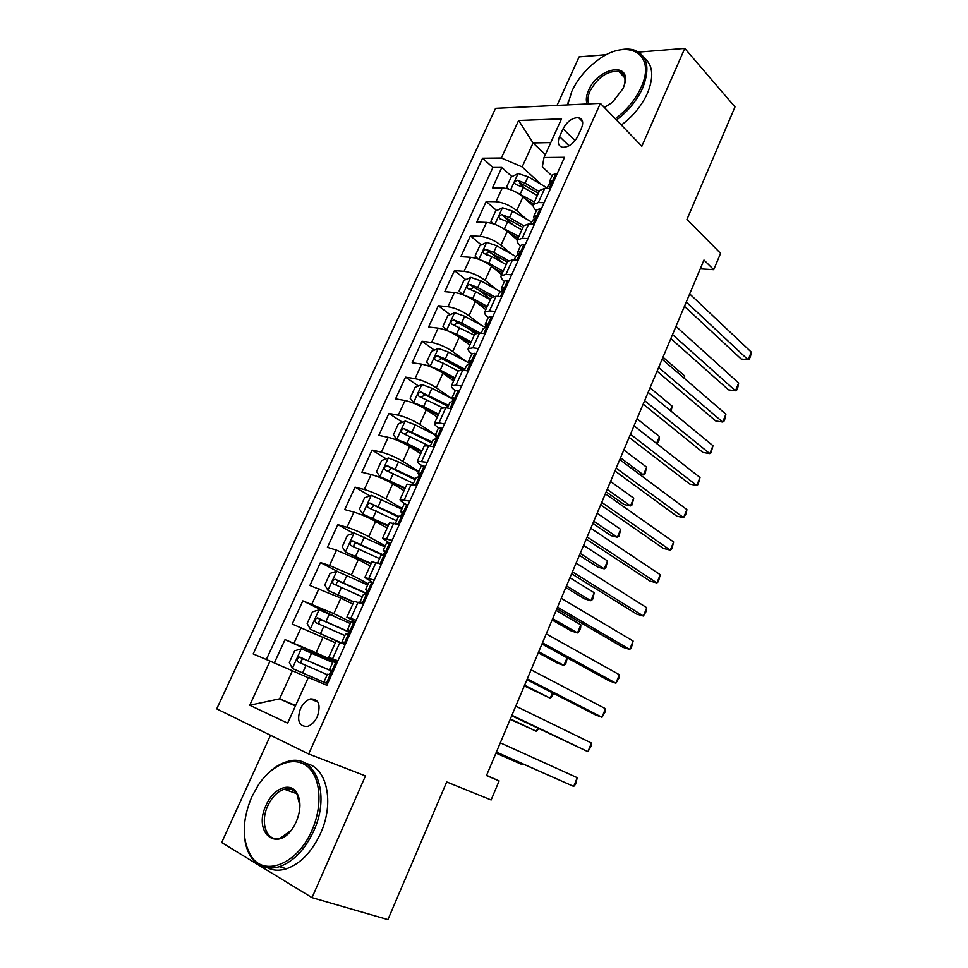 <?xml version="1.0" encoding="UTF-8"?>
<svg xmlns="http://www.w3.org/2000/svg" width="968" height="968" viewBox="0 0 968 968"><rect width="100%" height="100%" fill="white"/><g stroke="black" fill="none" stroke-linecap="round" stroke-linejoin="round"><path stroke-width="1.45" d="M317.347 716.538C321.025 704.728 318.726 698.848 310.474 698.92C306.324 700.203 302.96 703.494 300.395 708.818C296.632 720.688 298.967 726.557 307.388 726.46C311.49 725.129 314.806 721.825 317.347 716.538M270.495 735.256L221.684 842.547L312.023 897.663L387.914 919.6L446.696 781.95L491.127 799.967L499.125 780.91L486.565 775.368M495.555 108.331L216.711 708.879L308.683 753.987L600.378 103.346L495.555 108.331M606.718 54.656L579.106 56.87L557.024 105.403M600.378 103.346L641.832 146.253L684.775 48.4L638.686 52.09M684.775 48.4L734.99 106.916L686.953 219.385L720.567 253.35L713.719 269.673L703.966 260.029L486.481 775.574L499.125 780.91M533.162 205.942L522.974 196.806C516.392 191.507 509.495 188.542 502.283 187.937L492.47 187.828L501.823 167.452L511.915 176.587M519.477 183.424L524.837 188.288M526.205 218.937L516.718 210.576C510.1 205.325 503.191 202.36 495.991 201.683L486.202 201.489L496.681 210.576M504.751 217.582L513.427 225.108M486.202 201.489L476.74 222.071L486.505 222.422C493.68 223.184 500.613 226.161 507.292 231.34L517.299 239.931M501.63 274.609L491.454 266.26C484.666 261.203 477.696 258.202 470.557 257.282L460.853 256.677L470.412 235.877L481.302 244.916M490.824 252.829L502.634 262.643M485.803 309.663L475.445 301.544C468.548 296.607 461.542 293.606 454.428 292.517L444.796 291.658L454.452 270.629L465.777 279.619M478.628 289.831L490.498 299.257M469.807 345.092L459.255 337.215C452.262 332.411 445.219 329.374 438.129 328.14L428.57 327.015L438.322 305.755L450.12 314.697M467.375 327.789L475.07 333.621M453.629 380.896L442.896 373.273C435.781 368.59 428.703 365.541 421.661 364.137L412.162 362.746L422.024 341.256L434.342 350.162M457.126 366.642L461.881 370.079M437.282 417.099L426.356 409.718C419.132 405.168 412.017 402.107 405.011 400.534L395.585 398.864L405.556 377.145L418.418 385.99M420.753 453.689L409.633 446.575C402.301 442.158 395.15 439.073 388.168 437.33L378.827 435.37L388.906 413.421L402.361 422.217M404.043 490.679L392.73 483.831C385.276 479.559 378.089 476.45 371.143 474.526L361.875 472.287L372.063 450.084L386.196 458.844M387.164 528.068L375.632 521.498C368.07 517.372 360.834 514.25 353.937 512.132L344.741 509.604L355.05 487.158L369.897 495.87M370.079 565.881L358.354 559.589L336.537 550.163L327.426 547.331L337.832 524.644L353.501 533.308M352.812 604.117L340.869 598.103L309.905 585.483L320.444 562.541L337.747 571.556M335.351 642.776L292.191 624.058L302.851 600.862L336.09 617.112M337.892 660.841L328.769 657.345L337.566 661.58M356.176 620.21L346.895 617.221L355.425 621.892M374.253 580.062L364.815 577.545L373.091 582.651M392.125 540.362L382.517 538.329L390.552 543.847M409.791 501.121L400.038 499.561C399.881 500.311 401.502 501.702 404.89 503.735L405.701 504.219M427.251 462.329L417.353 461.228C417.135 462.111 418.696 463.611 422.012 465.729L422.084 465.777M563.061 128.817L559.552 136.573C557.229 142.574 558.246 146.144 562.614 147.305C568.748 147.233 573.855 143.494 577.932 136.101L581.466 128.236C583.728 122.367 582.76 118.834 578.574 117.648C572.378 117.624 567.2 121.351 563.061 128.817L575.101 140.638M545.347 154.565L533.078 142.949L522.151 166.919L501.363 158.014L482.572 158.22L253.192 653.932L270.024 661.096L249.732 705.236L287.629 723.156L308.356 677.418L326.881 685.308L564.55 157.3L544.004 157.53L542.334 166.823L552.05 175.91M501.363 158.014L518.618 120.48L561.537 118.846L544.004 157.53M337.191 662.415L316.076 652.759L323.203 637.053M350.961 622.025L333.827 613.627L340.869 598.103M368.215 583.752L351.384 574.944L358.354 559.589M385.276 545.891L368.748 536.683L375.632 521.498M402.156 508.442L385.917 498.847L392.73 483.831M418.854 471.404L402.894 461.421L409.633 446.575M435.358 434.765L419.689 424.407L426.356 409.718M451.584 398.441L436.302 387.805L442.896 373.273M466.334 361.548L452.734 351.59L459.255 337.215M481.253 325.2L468.984 315.774L475.445 301.544M496.245 289.335L485.065 280.333L491.454 266.26M511.237 253.918L500.976 245.267L507.292 231.34M501.823 167.452L492.894 167.5L266.333 659.523M316.076 652.759L285.052 639.618L274.331 662.971M302.851 600.862L333.827 613.627M320.444 562.541L329.519 565.494L351.384 574.944M337.832 524.644L347.004 527.294C353.889 529.484 361.137 532.606 368.748 536.683M355.05 487.158L364.283 489.518C371.216 491.526 378.415 494.624 385.917 498.847M372.063 450.084L381.38 452.153C388.349 453.98 395.513 457.065 402.894 461.421M388.906 413.421L398.296 415.199C405.289 416.845 412.429 419.918 419.689 424.407M405.556 377.145L415.018 378.645C422.06 380.121 429.151 383.171 436.302 387.805M422.024 341.256L431.559 342.49C438.637 343.797 445.691 346.834 452.734 351.59M438.322 305.755L447.93 306.723C455.033 307.86 462.051 310.885 468.984 315.774M454.452 270.629L464.12 271.33C471.259 272.323 478.24 275.311 485.065 280.333M470.412 235.877L480.14 236.325C487.315 237.148 494.261 240.137 500.976 245.267M544.125 202.675L538.341 202.566L533.295 204.502C532.715 206.148 533.731 208.217 536.345 210.734M550.526 188.445L544.742 188.385L539.66 190.43L533.295 204.502M534.457 224.153L528.697 223.947L523.7 225.75L509.495 217.643L501.932 214.654C498.883 215.561 498.217 216.929 499.936 218.78L507.607 221.793L521.837 229.888M520.481 245.933C517.807 243.5 516.743 241.516 517.275 239.979L522.236 238.285L527.971 238.552M518.207 260.259L512.483 259.896L507.571 261.457L501.073 275.844L505.949 274.392L511.649 274.815M501.775 296.765L496.088 296.256L491.272 297.551L484.702 312.107L489.481 310.909L495.144 311.478M485.162 333.682L479.511 333.016L474.78 334.057L468.137 348.77L472.82 347.827L478.458 348.553M468.355 371.01L462.74 370.175L458.118 370.962L443.332 363.254L440.21 370.127L454.996 377.871M455.287 390.685C452.371 388.531 451.076 386.91 451.403 385.833L455.988 385.167L461.579 386.05M451.366 408.75L445.788 407.77L441.263 408.278L434.475 423.319L438.964 422.919L444.506 423.972M434.172 446.938L428.642 445.776L424.214 446.006L417.353 461.228M416.797 485.549L406.983 484.169L400.038 499.561M399.215 524.608L389.547 522.768L382.517 538.329M381.428 564.126L371.918 561.803L364.815 577.545M363.436 604.092L354.082 601.297L346.895 617.221M345.237 644.531L336.041 641.24L328.769 657.345M541.112 184.356L522.151 166.919M312.023 897.663L365.468 775.913L308.683 753.987M700.239 268.85L713.719 269.673M550.792 142.562L533.078 142.949L518.618 120.48M295.627 705.503L279.595 698.848L295.385 706.023M308.223 677.709L292.397 670.776L279.595 698.848L249.732 705.236M492.894 167.5L482.572 158.22M285.052 639.618L334.855 662.366M504.437 281.531C501.714 279.159 500.589 277.259 501.073 275.844M488.223 317.504C485.44 315.205 484.266 313.414 484.702 312.107M471.827 353.877C468.996 351.662 467.762 349.956 468.137 348.77M438.673 427.965C435.6 425.847 434.196 424.299 434.475 423.319M270.024 661.096L292.397 670.776M556.818 174.458L555.729 173.538L552.462 174.966L549.485 181.597L549.933 184.114M684.436 306.299L741.173 359.007L748.143 359.806L686.264 301.992M751.289 352.098L750.502 356.297L749.244 359.358L748.143 359.806L751.289 352.098L689.676 293.897M546.412 188.397L548.989 184.658C551.324 183.061 552.002 181.657 550.998 180.435L549.485 181.597M514.649 191.398L534.421 202.022M525.648 199.202L533.622 203.8M508.684 189.062L506.554 187.139L511.213 176.926L518.207 173.538L528.068 176.757L546.751 187.647M539.2 191.434L525.116 183.254L517.59 180.302C514.589 181.185 513.911 182.541 515.533 184.356L523.252 187.368L537.349 195.524M517.59 180.302L521.074 183.448L538.389 193.237M615.285 118.774C626.828 110.146 635.444 99.668 641.119 87.362C657.103 53.518 627.24 37.147 597.462 60.379C586.051 68.897 577.509 79.207 571.834 91.294L567.684 104.907M618.044 50.36C623.973 48.811 629.26 48.678 633.907 49.973C647.507 55.2 650.423 67.881 642.667 88.028C636.908 100.527 628.171 111.187 616.471 120.008M587.092 103.987C585.725 100.224 586.209 95.675 588.556 90.351C597.474 68.377 630.083 61.129 624.977 82.873L623.186 88.378L612.466 102.318L604.383 107.496M624.312 85.45L624.675 83.901C625.8 77.15 623.815 72.975 618.746 71.366C607.42 70.664 597.861 77.198 590.044 90.98C587.83 96.026 587.37 100.333 588.641 103.903M644.277 57.935C653.013 65.11 654.078 76.871 647.459 93.23C641.736 105.681 633.024 116.293 621.347 125.053M620.258 72.987L621.831 72.878M567.599 104.907L568.313 101.543M311.95 830.302C323.167 805.17 320.517 776.396 306.904 766.099C293.401 755.572 271.923 764.418 258.129 785.35L251.728 796.966C241.758 821.058 241.782 841.083 251.765 857.043C265.317 877.093 298.096 863.287 311.95 830.302M267.047 774.376C273.642 767.66 280.551 763.353 287.75 761.453C314.781 752.814 331.358 793.143 313.68 831.04C304.956 849.662 293.558 861.532 279.498 866.663C268.088 870.002 258.928 867.243 251.995 858.41C247.578 852.385 245.037 844.653 244.384 835.215M296.305 821.638L294.369 825.438C278.748 854.187 252.103 833.533 266.2 804.977C273.266 788.412 290.11 781.479 296.789 792.768C301.121 800.524 300.951 810.143 296.305 821.638M299.947 805.678L296.946 794.111C293.824 789.537 289.601 787.904 284.265 789.222C277.538 791.388 272.068 796.87 267.858 805.703C259.545 822.873 266.914 842.777 280.418 838.046L290.908 830.544M305.888 763.57C326.591 766.656 334.904 802.194 320.565 833.351C311.902 851.888 300.54 863.698 286.504 868.792C279.631 870.934 273.375 870.643 267.737 867.921M286.092 789.876L288.113 788.763M540.967 209.681L539.89 208.713L536.683 209.983L533.67 216.687L534.239 219.204M670.824 338.594L728.529 389.85L735.474 390.794L672.518 334.565M738.644 383.013L737.894 387.127L736.624 390.225L735.474 390.794L738.644 383.013L675.966 326.385M530.367 224.007L533.114 219.893C535.486 218.272 536.139 216.856 535.098 215.622L533.67 216.687M524.946 245.279L523.882 244.263L520.724 245.388L517.674 252.152L518.376 254.669M523.882 244.263L524.971 245.207M657.066 371.204L715.763 420.983L722.685 422.06L658.639 367.453M725.891 414.219L725.177 418.249L723.895 421.382L722.685 422.06L725.891 414.219L662.124 359.201M477.998 258.976L475.082 256.012L479.85 245.582L486.795 242.387L496.717 245.763L515.738 256.447L517.069 255.504C519.453 253.87 520.106 252.442 519.017 251.208L517.674 252.152M508.744 281.277L507.692 280.212L504.594 281.168L501.509 288.016L502.356 290.497M507.692 280.212L508.805 281.131M643.175 404.128L702.877 452.419L709.774 453.629L644.627 400.679M713.005 445.716L711.044 452.818L709.774 453.629L713.005 445.716L648.149 392.342M497.733 296.402L499.561 292.336L500.879 291.501C503.263 289.856 503.904 288.416 502.791 287.169L501.509 288.016M492.361 317.661L491.32 316.548L488.296 317.347L485.174 324.268L486.154 326.7M491.32 316.548L492.458 317.444M629.139 437.379L689.869 484.133L696.742 485.5L630.47 434.233M700.009 477.502L698.073 484.557L696.742 485.5L700.009 477.502L634.028 425.811M481.144 333.21L483.201 328.636L484.532 327.886C486.88 326.252 487.509 324.8 486.42 323.518L485.174 324.268M498.012 225.617L518.872 236.446M509.458 233.203L518.122 238.104M493.45 223.838L490.897 221.394L495.616 211.072L502.586 207.781L512.471 211.084L531.335 221.866M501.932 214.654L505.477 217.727L522.938 227.432M683.892 377.992L684.715 376.007L662.971 357.192M684.715 376.007L684.376 378.403M481.181 260.223L488.767 263.248L503.154 271.246M492.978 267.507L502.465 272.77M508.333 260.573L493.704 252.406L486.105 249.381C483.008 250.301 482.366 251.692 484.181 253.568L491.792 256.593L506.155 264.603M486.408 255.383C486.275 253.205 487.376 252.2 489.711 252.37L507.329 261.989M670.292 410.565L672.143 406.136L650.048 387.829M672.143 406.136L671.126 411.255M464.156 295.204L472.759 298.495L487.279 306.408M476.159 302.113L486.638 307.812M462.341 294.502L459.098 290.993L463.902 280.454L470.847 277.368L480.781 280.829L500.42 291.622M493.656 296.256L477.732 287.532L470.061 284.459C466.987 285.415 466.358 286.831 468.185 288.706L475.808 291.767L490.304 299.693M470.412 289.372L473.788 287.375L491.684 296.982M656.558 443.465L659.462 436.532L637.005 418.757M659.462 436.532L658.966 440.379L656.982 443.804M446.95 330.596L456.569 334.117L471.222 341.946M458.953 336.997L470.642 343.229M454.536 312.797L446.502 330.415L442.933 326.349L447.797 315.701L454.718 312.724L464.688 316.258L485.391 327.426M480.358 333.113L461.603 323.034L453.81 319.912C450.786 320.916 450.18 322.356 451.995 324.219L474.284 335.158M454.258 324.933L457.683 322.767L476.982 332.944M620.524 457.816L643.43 474.913L646.66 467.205L623.84 449.963M639.158 474.066L643.43 474.913L644.918 474.054L646.66 467.205M475.796 354.457L474.78 353.296L471.803 353.925L468.657 360.919L469.77 363.266M474.78 353.296L475.941 354.155M614.982 470.968L676.741 516.162L683.59 517.662L616.168 468.137M686.893 509.591L686.288 513.379L683.59 517.662L686.893 509.591L619.762 459.631M464.374 370.417L466.661 365.335L468.004 364.682C470.303 363.048 470.92 361.572 469.855 360.277L468.657 360.919M469.722 363.339L448.414 352.074L438.419 348.456L431.522 351.336L426.598 362.092L430.203 366.461L440.21 370.127M440.767 371.857L454.476 379.032M606.174 491.829L624.106 504.534L630.483 505.937L633.737 498.157L610.542 481.471M464.894 369.244L445.292 358.922L437.379 355.752C434.414 356.793 433.833 358.257 435.636 360.12L443.332 363.254M437.947 360.882L441.408 358.535L464.289 370.405M607.202 489.384L630.483 505.937L632.019 504.957L633.737 498.157M459.05 391.665L458.046 390.455L455.141 390.903L451.947 397.969L453.193 400.22M458.046 390.455L459.231 391.29M600.668 504.885L663.491 548.481L670.304 550.139L601.733 502.368M673.643 541.995L671.756 548.941L670.304 550.139L673.643 541.995L605.351 493.777M447.41 408.048L449.926 402.446L451.282 401.889C453.556 400.256 454.161 398.768 453.109 397.437L451.947 397.969M452.044 398.683L431.958 388.277L421.939 384.574L415.066 387.345L410.093 398.223L413.639 402.785L423.657 406.536L438.601 414.183M413.639 402.785L415.151 403.813M419.991 406.052L438.129 415.211M592.852 523.434L611.062 535.703L617.415 537.252L620.694 529.399L597.135 513.258M448.595 405.411L420.777 391.979C417.874 393.069 417.305 394.545 419.096 396.42L442.388 407.589M421.479 397.219L424.952 394.69L448.111 406.475M593.759 521.256L617.415 537.252L619.012 536.139L620.694 529.399M442.122 429.296L441.13 428.025L438.286 428.292L435.055 435.443L436.411 437.548M441.13 428.025L442.328 428.824M433.216 446.732L434.475 446.272M586.209 539.152L650.109 581.115L656.897 582.93L587.14 536.95M660.261 574.702L658.409 581.587L656.897 582.93L660.261 574.702L590.807 528.274M430.252 446.115L433.023 439.968L434.378 439.52C436.604 437.875 437.209 436.374 436.169 435.019L435.055 435.443M435.261 434.995L415.32 424.879L405.289 421.092L398.429 423.742L393.407 434.741L396.892 439.496L406.935 443.332L422.012 450.894M396.892 439.496L399.953 441.456M400.934 441.904L421.612 451.79M579.396 555.317L597.897 567.151L604.226 568.845L607.541 560.92L583.595 545.359M432.115 441.965L403.995 428.606C401.139 429.744 400.607 431.244 402.373 433.107L429.151 445.885M404.842 433.966L408.327 431.244L431.692 442.908M580.195 553.43L604.226 568.845L605.883 567.611L607.541 560.92M424.988 467.338L424.008 466.019L421.237 466.116L417.97 473.34L419.422 475.252M424.008 466.019L425.242 466.794M415.478 485.234L414.486 484.992M415.381 485.174L417.256 484.52M571.616 573.758L636.605 614.051L643.369 616.023L572.403 571.882M646.769 607.722L646.285 611.244L643.369 616.023L646.769 607.722L576.105 563.122M412.9 484.605L415.913 477.914L417.281 477.575C419.471 475.929 420.064 474.417 419.047 473.025L417.97 473.34M418.636 471.876L398.514 461.893L388.446 458.009L381.61 460.55L376.528 471.67L379.952 476.619L405.253 488.005M379.952 476.619L404.914 488.767M565.808 587.515L584.611 598.902L590.916 600.741L594.255 592.743L569.934 577.751M415.466 478.918L387.031 465.644C384.236 466.818 383.715 468.33 385.47 470.206L413.445 483.383M388.035 471.138L391.508 468.197L415.103 479.729M566.486 585.906L590.916 600.741L592.622 599.374L594.255 592.743M407.673 505.828L406.705 504.449L403.995 504.352L400.704 511.661L402.204 513.367M406.705 504.449L407.951 505.187M399.239 524.547L395.368 523.555L398.61 516.295L399.99 516.065C402.144 514.407 402.724 512.883 401.72 511.467L400.704 511.661M397.981 523.821L399.857 523.192M556.866 608.715L622.969 647.314L629.696 649.443L557.52 607.178M633.132 641.058L631.33 647.834L629.696 649.443L633.132 641.058L561.246 598.321M401.829 509.156L371.422 495.338L364.609 497.758L359.467 508.999L362.843 514.153L388.301 525.527M362.843 514.153L388.023 526.156M552.099 620.004L571.205 630.942L577.485 632.927L580.848 624.856L556.128 610.457M398.622 516.283L369.873 503.082C367.138 504.292 366.642 505.841 368.372 507.704L396.59 520.796M371.071 508.72L373.805 505.369L374.519 505.55L398.32 516.948M552.668 618.685L577.485 632.927L579.251 631.426L580.594 628.208L580.848 624.856M390.152 544.742L389.209 543.314L386.571 543.024L383.231 550.429L384.744 551.881M389.209 543.314L390.479 544.028M381.658 563.606L378.246 563.134M380.376 562.904L382.239 562.311M541.971 644.035L609.199 680.891L615.902 683.19L542.467 642.837M619.363 674.72L618.976 678.06L615.902 683.19L619.363 674.72L546.242 633.895M377.774 562.529L381.126 555.112L382.493 554.991C384.611 553.333 385.179 551.784 384.211 550.344L383.231 550.429M384.841 546.86L354.203 533.066L347.415 535.377L342.224 546.739L345.528 552.099L371.167 563.473M345.528 552.099L370.95 563.945M538.269 652.807L557.677 663.286L563.92 665.415L567.091 657.816M383.001 554.724L352.534 540.943C349.859 542.189 349.375 543.75 351.094 545.625L379.529 558.633M353.937 546.739C353.598 544.681 354.445 543.471 356.514 543.121L382.299 555.039M538.704 651.779L563.92 665.415L565.748 663.794L567.284 657.913M372.426 584.115L371.506 582.615L368.929 582.143L365.565 589.633L367.029 590.807M371.506 582.615L372.801 583.305M363.883 603.112L360.048 601.866L363.048 603.959M362.576 602.447L364.428 601.89M526.919 679.717L595.296 714.808L601.975 717.264L527.27 678.87M605.472 708.709L605.121 711.952L601.975 717.264L605.472 708.709L531.081 669.832M360.048 601.866L363.423 594.364L364.803 594.364C366.872 592.706 367.441 591.133 366.485 589.657L365.565 589.633M367.659 584.974L336.804 571.229L330.04 573.407L324.788 584.902L328.019 590.468L353.84 601.83M328.019 590.468L353.695 602.169M524.293 685.925L550.235 698.206L552.474 692.834M366.255 593.13L335.001 579.227C332.387 580.51 331.927 582.095 333.609 583.97L362.298 596.881M336.67 585.204C336.09 583.099 336.876 581.804 339.042 581.308L365.989 593.469M524.608 685.199L550.235 698.206L552.123 696.452L553.43 693.318M354.506 623.936L353.598 622.388L351.094 621.71L347.681 629.285L349.037 630.168M353.598 622.388L354.917 623.029M345.891 643.067L342.103 641.663L345.624 643.672M344.56 642.437L346.411 641.917M511.709 715.763L587.903 751.664L511.915 715.279M591.436 743.037L591.133 746.171L587.903 751.664L591.436 743.037L515.775 706.144M342.103 641.663L345.528 634.064L346.907 634.197C348.94 632.528 349.496 630.942 348.565 629.43L347.681 629.285M350.283 623.513L319.198 609.816L312.458 611.861L307.146 623.489L310.329 629.273L344.027 644.071M310.329 629.273L340.337 642.643M510.196 719.357L536.417 731.312L537.712 728.202M348.904 631.765L317.274 617.947C314.709 619.266 314.273 620.863 315.943 622.751L344.862 635.553M319.283 624.142C318.375 622 319.077 620.597 321.364 619.919L348.819 632.007M510.366 718.934L536.417 731.312L538.68 728.674M336.368 664.23L335.485 662.608L333.053 661.737L329.604 669.396L330.741 669.977M335.485 662.608L336.828 663.225M327.692 683.493L323.965 681.92L327.656 683.602M326.337 682.9L328.188 682.416M496.342 752.184L573.697 786.415L496.402 752.063M577.255 777.691L575.585 784.213L573.697 786.415L577.255 777.691L500.287 742.831M323.965 681.92L327.426 674.236L328.793 674.49C330.79 672.82 331.334 671.211 330.439 669.675L329.604 669.396M332.714 662.499L301.399 648.838L294.683 650.762L289.323 662.511L292.421 668.513L327.571 683.771M292.421 668.513L327.559 683.807M495.955 753.104L522.466 764.732L522.793 763.933M330.923 670.642L299.354 657.103C296.849 658.458 296.414 660.079 298.071 661.967L327.232 674.672M301.883 663.6C300.455 661.483 300.988 659.934 303.504 658.966L330.923 670.739M496.003 752.995L522.466 764.732L523.107 764.079M516.718 210.576L522.974 196.806M495.991 201.683L502.283 187.937M293.969 643.2L301.145 627.518M311.841 604.129L318.944 588.629M329.519 565.494L336.537 550.163M347.004 527.294L353.937 512.132M364.283 489.518L371.143 474.526M381.38 452.153L388.168 437.33M398.296 415.199L405.011 400.534M415.018 378.645L421.661 364.137M431.559 342.49L438.129 328.14M447.93 306.723L454.428 292.517M464.12 271.33L470.557 257.282M480.14 236.325L486.505 222.422M538.341 202.566L544.742 188.385M522.236 238.285L528.697 223.947M505.949 274.392L512.483 259.896M489.481 310.909L496.088 296.256M472.82 347.827L479.511 333.016M455.988 385.167L462.74 370.175M438.964 422.919L445.788 407.77M421.733 461.107L428.642 445.776M404.321 499.73L411.303 484.23M386.704 538.789L393.77 523.107M368.881 578.307L376.032 562.444M350.852 618.286L358.087 602.241M332.605 658.724L339.925 642.486M569.027 145.781L559.552 136.573M549.171 188.433L555.838 173.623M551.627 181.161L550.877 180.459M518.025 173.623L510.68 189.728M523.252 187.368L520.288 193.878M528.068 176.757L525.116 183.254M533.102 224.104L539.987 208.81M535.11 215.646L535.74 216.203M535.752 216.287L535.026 215.646M516.864 260.174L523.978 244.359M500.432 296.644L507.789 280.309M503.457 287.702L502.791 287.169M483.831 333.524L491.417 316.657M487.037 324.002L486.42 323.518M502.404 207.866L494.89 224.334M507.607 221.793L504.618 228.375M512.471 211.084L509.495 217.643M486.626 242.472L478.93 259.315M491.792 256.593L488.767 263.248M496.717 245.763L493.704 252.406M489.711 252.37L486.105 249.381M470.666 277.441L462.801 294.671M475.808 291.767L472.759 298.495M480.781 280.829L477.732 287.532M473.788 287.375L470.109 284.471L473.715 287.351M459.655 327.317L456.569 334.117M464.688 316.258L461.603 323.034M457.683 322.767L453.944 319.936M467.036 370.817L474.877 353.405M438.238 348.528L430.107 366.352M448.414 352.074L445.292 358.922M441.408 358.535L437.609 355.8M450.047 408.52L458.142 390.564M421.77 384.647L413.542 402.664M426.815 399.59L423.657 406.536M431.958 388.277L428.812 395.21M424.952 394.69L421.092 392.04M432.877 446.659L441.214 428.146M405.108 421.153L396.795 439.375M410.129 436.314L406.935 443.332M415.32 424.879L412.15 431.885M408.327 431.244L404.394 428.679M415.562 485.113L424.105 466.14M388.277 458.07L379.867 476.498M393.262 473.449L390.031 480.539M398.514 461.893L395.295 468.972M391.508 468.197L387.502 465.729M398.163 523.761L406.802 504.582M371.252 495.398L362.746 514.02M376.201 510.983L372.934 518.17M381.513 499.306L378.258 506.458M374.519 505.55L370.429 503.178M380.557 562.856L389.293 543.447M354.034 533.126L345.443 551.966M358.959 548.941L355.655 556.201M364.319 537.131L361.028 544.367M357.325 543.326L353.175 541.051M362.746 602.386L371.591 582.76M336.634 571.289L327.946 590.335M341.51 587.334L338.171 594.667M346.943 575.379L343.616 582.7M339.95 581.526L335.727 579.348M344.741 642.389L353.683 622.533M319.029 609.864L310.244 629.127M323.869 626.151L320.505 633.568M329.362 614.063L325.998 621.468M322.38 620.149L318.073 618.068M326.519 682.851L335.557 662.765M301.229 648.887L292.348 668.368M306.033 665.403L302.621 672.917M311.587 653.182L308.187 660.672M304.605 659.208L300.225 657.236M317.94 702.09L310.474 698.92M517.275 239.979L523.7 225.75M451.403 385.833L458.118 370.962M582.579 121.678L578.574 117.648M551.615 181.004L550.998 180.435M618.746 71.366L624.771 77.863M624.675 83.901L624.977 82.873M286.504 868.792L279.498 866.663M284.265 789.222L296.632 793.627M296.946 794.111L296.789 792.768M251.765 857.043L251.995 858.41M515.75 256.435L514.141 260.005M457.501 322.707L453.81 319.912M441.118 358.438L437.379 355.752M424.553 394.569L420.777 391.979M407.818 431.099L403.995 428.606M390.903 468.028L387.031 465.644M373.805 505.369L369.873 503.082M356.514 543.121L352.534 540.943M339.042 581.308L335.001 579.227M321.364 619.919L317.274 617.947M303.504 658.966L299.354 657.103"/></g></svg>
